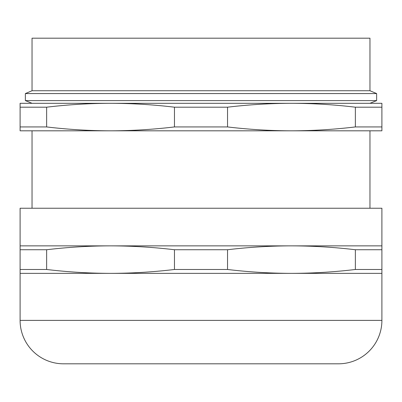 <?xml version="1.0" encoding="UTF-8"?>
<svg xmlns="http://www.w3.org/2000/svg" width="402" height="402" viewBox="0 0 402 402"><rect width="100%" height="100%" fill="white"/><g stroke="black" fill="none" stroke-linecap="round" stroke-linejoin="round"><path stroke-width="0.6" d="M369.961 208.236L369.961 130.811L291.45 130.811C270.149 130.771 248.848 129.479 227.542 126.931L174.458 126.931C153.152 129.479 131.851 130.771 110.55 130.811L32.039 130.811L32.039 208.236M381.9 245.863L291.45 245.863C312.751 245.903 334.052 247.195 355.358 249.742L381.9 249.742L381.9 208.236L20.1 208.236L20.1 320.394A43.416 43.416 0 0 0 63.516 363.81L105.123 363.81M20.1 249.742L46.642 249.742C67.948 247.195 89.249 245.903 110.55 245.863C131.851 245.903 153.152 247.195 174.458 249.742L227.542 249.742C248.848 247.195 270.149 245.903 291.45 245.863L20.1 245.863M369.91 103.314L32.09 103.314L25.361 100.595L376.639 100.595L369.91 103.314M32.039 90.736L32.039 38.19L369.961 38.19L369.961 90.736L32.039 90.736L25.361 93.571L25.361 100.595M369.961 90.736L376.639 93.571L25.361 93.571M376.639 93.571L376.639 100.595M381.9 273.36L381.9 269.481L355.358 269.481C334.052 272.028 312.751 273.32 291.45 273.36L381.9 273.36L381.9 320.394A43.416 43.416 0 0 1 338.484 363.81L63.516 363.81M227.542 249.742L227.542 269.481C248.848 272.028 270.149 273.32 291.45 273.36L20.1 273.36M296.877 363.81L338.484 363.81M227.542 269.481L174.458 269.481C153.152 272.028 131.851 273.32 110.55 273.36C89.249 273.32 67.948 272.028 46.642 269.481L20.1 269.481M110.55 103.314L20.1 103.314L20.1 107.193L46.642 107.193C67.948 104.646 89.249 103.354 110.55 103.314C131.851 103.354 153.152 104.646 174.458 107.193L227.542 107.193C248.848 104.646 270.149 103.354 291.45 103.314C312.751 103.354 334.052 104.646 355.358 107.193L381.9 107.193L381.9 103.314L291.45 103.314M381.9 249.742L381.9 269.481M355.358 249.742L355.358 269.481M174.458 249.742L174.458 269.481M46.642 249.742L46.642 269.481M291.45 130.811L381.9 130.811L381.9 126.931L355.358 126.931C334.052 129.479 312.751 130.771 291.45 130.811L110.55 130.811C89.249 130.771 67.948 129.479 46.642 126.931L20.1 126.931L20.1 130.811L110.55 130.811M20.1 107.193L20.1 126.931M381.9 107.193L381.9 126.931M355.358 107.193L355.358 126.931M227.542 107.193L227.542 126.931M174.458 107.193L174.458 126.931M46.642 107.193L46.642 126.931M381.9 320.394L20.1 320.394"/></g></svg>
